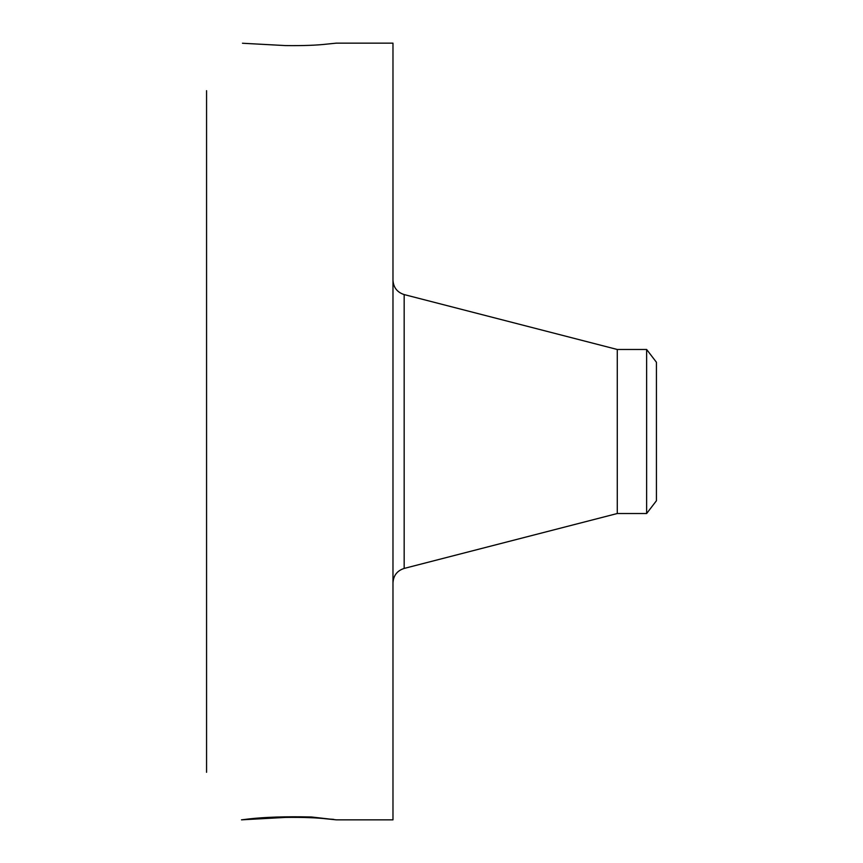 <?xml version="1.0" encoding="UTF-8"?>
<svg xmlns="http://www.w3.org/2000/svg" width="863" height="863" viewBox="0 0 863 863"><rect width="100%" height="100%" fill="white"/><g stroke="black" fill="none" stroke-linecap="round" stroke-linejoin="round"><path stroke-width="1.29" d="M241.478 819.839L285.577 817.412C302.859 817.196 316.764 817.703 327.26 818.933L336.322 819.85L392.978 819.85L392.978 43.15L336.322 43.15L327.26 44.067C316.764 45.297 302.859 45.804 285.577 45.588L242.471 43.247M336.387 819.839L311.381 816.981C285.739 816.42 264.779 817.088 248.468 818.987L241.532 819.85M206.57 772.309L206.57 90.691M327.26 818.933L333.603 819.354M275.47 817.078L285.577 817.412M272.881 817.196L281.834 817.498M646.635 349.483L646.635 513.517L656.43 500.745L656.43 362.255L646.635 349.483L617.282 349.483L404.164 294.574C397.163 292.309 393.431 287.487 392.978 280.141M646.635 513.517L617.282 513.517L617.282 349.483M617.282 513.517L404.164 568.426L404.164 294.574M404.164 568.426C397.163 570.691 393.431 575.513 392.978 582.859"/></g></svg>

